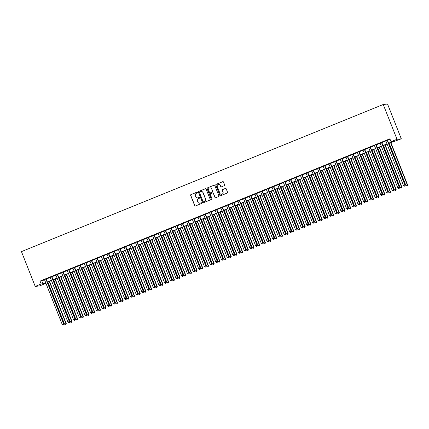 <?xml version="1.0" encoding="UTF-8"?>
<svg xmlns="http://www.w3.org/2000/svg" width="429" height="429" viewBox="0 0 429 429"><rect width="100%" height="100%" fill="white"/><g stroke="black" fill="none" stroke-linecap="round" stroke-linejoin="round"><path stroke-width="0.64" d="M197.453 192.406A0.429 0.424 -96.3 0 0 196.906 192.171L190.975 194.578A0.611 0.601 -96.3 0 0 190.642 195.377L194.696 205.62A0.611 0.601 -96.3 0 0 195.479 205.963L201.41 203.55A0.429 0.424 -96.3 0 0 201.206 202.724A0.429 0.424 -96.3 0 0 201.099 202.751L200.327 203.067A1.963 1.925 -96.3 0 1 197.823 201.968L197.485 201.115A1.963 1.925 -96.3 0 1 198.547 198.568L199.319 198.257A0.429 0.424 -96.3 0 0 199.115 197.431A0.429 0.424 -96.3 0 0 199.002 197.458L198.236 197.774A1.963 1.925 -96.3 0 1 195.726 196.68L195.388 195.822A1.963 1.925 -96.3 0 1 196.455 193.275L197.222 192.964A0.429 0.424 -96.3 0 0 197.453 192.406M197.077 192.138A0.429 0.424 -96.3 0 0 197.024 192.154L191.087 194.568A0.611 0.601 -96.3 0 0 190.755 195.361L194.814 205.609A0.611 0.601 -96.3 0 0 195.377 205.995M201.265 202.724A0.429 0.424 -96.3 0 0 201.212 202.74L200.327 203.067M199.169 197.431A0.429 0.424 -96.3 0 0 199.12 197.447L198.236 197.774M224.303 185.682A0.611 0.601 -96.3 0 0 224.635 184.888L223.498 182.014A0.611 0.601 -96.3 0 0 222.715 181.671L216.125 184.352A0.611 0.601 -96.3 0 0 215.792 185.146L219.852 195.388A0.611 0.601 -96.3 0 0 220.635 195.731L227.22 193.055A0.611 0.601 -96.3 0 0 227.552 192.256L226.18 188.787A0.611 0.601 -96.3 0 0 225.397 188.444L222.576 189.591A0.611 0.601 -96.3 0 0 222.243 190.385L222.924 192.106A1.641 1.609 -96.3 0 1 221.611 194.342A1.641 1.609 -96.3 0 1 219.938 193.323L217.267 186.577A1.641 1.609 -96.3 0 1 218.581 184.341A1.641 1.609 -96.3 0 1 220.254 185.366L220.699 186.486A0.611 0.601 -96.3 0 0 221.482 186.829L224.303 185.682M41.195 283.977L40.047 281.075L389.881 138.808L391.028 141.704L397.002 139.275L383.226 104.494L21.45 251.619L35.221 286.406L41.195 283.977L42.938 283.784L45.683 282.668M206.135 189.076A0.611 0.601 -96.3 0 0 205.352 188.733L198.761 191.414A0.611 0.601 -96.3 0 0 198.429 192.208L202.483 202.45A0.611 0.601 -96.3 0 0 203.271 202.794L209.856 200.112A0.611 0.601 -96.3 0 0 210.189 199.319L206.135 189.076M207.443 187.881L214.033 185.205A0.611 0.601 -96.3 0 1 214.816 185.542L218.87 195.79A0.611 0.601 -96.3 0 1 218.538 196.584L215.717 197.731A0.611 0.601 -96.3 0 1 214.934 197.388L213.293 193.232A0.611 0.601 -96.3 0 0 212.511 192.894L210.639 193.651A0.611 0.601 -96.3 0 0 210.307 194.45L212.017 198.772A0.429 0.424 -96.3 0 1 211.674 199.362A0.429 0.424 -96.3 0 1 211.234 199.094L207.11 188.68A0.611 0.601 -96.3 0 1 207.443 187.881L214.033 185.205M46.16 278.925L44.477 279.611M51.845 276.614L50.161 277.3M57.534 274.303L55.85 274.984M63.224 271.986L61.54 272.672M68.913 269.675L67.23 270.356M74.598 267.358L72.919 268.045M80.287 265.047L78.604 265.733M85.977 262.736L84.293 263.417M91.667 260.419L89.983 261.105M97.351 258.108L95.672 258.794M103.04 255.797L101.357 256.478M108.73 253.48L107.046 254.166M114.42 251.169L112.736 251.85M120.109 248.852L118.425 249.539M125.794 246.541L124.11 247.227M131.483 244.23L129.799 244.911M137.173 241.913L135.489 242.599M142.862 239.602L141.179 240.283M148.547 237.285L146.863 237.972M154.236 234.974L152.552 235.66M159.926 232.663L158.242 233.344M165.615 230.346L163.932 231.033M171.3 228.035L169.616 228.721M176.989 225.718L175.305 226.405M182.679 223.407L180.995 224.094M188.369 221.096L186.685 221.777M194.053 218.779L192.369 219.466M199.742 216.468L198.059 217.154M205.432 214.157L203.748 214.838M211.122 211.84L209.438 212.527M216.806 209.529L215.127 210.21M222.495 207.212L220.812 207.899M228.185 204.901L226.501 205.588M233.875 202.59L232.191 203.271M239.559 200.273L237.881 200.96M245.249 197.962L243.565 198.643M250.938 195.645L249.254 196.332M256.628 193.334L254.944 194.021M262.317 191.023L260.634 191.704M268.002 188.706L266.318 189.393M273.691 186.395L272.007 187.082M279.381 184.084L277.697 184.765M285.071 181.767L283.387 182.454M290.755 179.456L289.071 180.137M296.444 177.139L294.761 177.826M302.134 174.828L300.45 175.515M307.824 172.517L306.14 173.198M313.508 170.2L311.824 170.887M319.197 167.889L317.514 168.57M324.887 165.573L323.203 166.259M330.577 163.261L328.893 163.948M336.261 160.95L334.577 161.631M341.951 158.633L340.267 159.32M347.64 156.322L345.956 157.009M353.33 154.006L351.646 154.692M359.014 151.694L357.336 152.381M364.704 149.383L363.02 150.064M370.393 147.067L368.709 147.753M376.083 144.755L374.399 145.442M381.767 142.444L380.089 143.125M40.047 281.075L41.79 280.882L44.536 279.767M46.219 279.081L50.225 277.456M51.909 276.769L55.915 275.139M57.599 274.458L61.604 272.828M63.283 272.142L67.289 270.517M68.972 269.83L72.978 268.2M74.662 267.519L78.668 265.889M80.352 265.202L84.357 263.572M86.036 262.891L90.042 261.261M91.726 260.575L95.731 258.95M97.415 258.263L101.421 256.633M103.105 255.952L107.111 254.322M108.794 253.636L112.795 252.011M114.479 251.324L118.484 249.694M120.168 249.008L124.174 247.383M125.858 246.696L129.864 245.066M131.547 244.385L135.548 242.755M137.232 242.069L141.238 240.444M142.921 239.757L146.927 238.127M148.611 237.446L152.617 235.816M154.301 235.13L158.301 233.499M159.985 232.818L163.991 231.188M165.674 230.502L169.68 228.877M171.364 228.19L175.37 226.56M177.054 225.879L181.054 224.249M182.738 223.563L186.744 221.932M188.428 221.251L192.433 219.621M194.117 218.935L198.123 217.31M199.807 216.624L203.813 214.993M205.491 214.312L209.497 212.682M211.181 211.996L215.186 210.371M216.87 209.684L220.876 208.054M222.56 207.373L226.566 205.743M228.244 205.057L232.25 203.426M233.934 202.745L237.939 201.115M239.623 200.429L243.629 198.804M245.313 198.118L249.319 196.487M251.003 195.806L255.003 194.176M256.687 193.49L260.693 191.86M262.376 191.178L266.382 189.548M268.066 188.862L272.072 187.237M273.756 186.551L277.756 184.92M279.44 184.239L283.446 182.609M285.129 181.923L289.135 180.298M290.819 179.612L294.825 177.981M296.509 177.295L300.509 175.67M302.193 174.984L306.199 173.354M307.883 172.673L311.888 171.042M313.572 170.356L317.578 168.731M319.262 168.045L323.262 166.414M324.946 165.733L328.952 164.103M330.636 163.417L334.641 161.787M336.325 161.106L340.331 159.475M342.015 158.789L346.021 157.164M347.699 156.478L351.705 154.848M353.389 154.167L357.395 152.536M359.078 151.85L363.084 150.22M364.768 149.539L368.774 147.908M370.452 147.222L374.458 145.597M376.142 144.911L380.148 143.281M381.831 142.6L385.837 140.969M387.521 140.283L390.058 139.253M387.457 140.127L385.773 140.814M388.749 143.393L401.303 138.803L387.532 104.022L383.226 104.494M45.318 283.054L45.495 283.505L39.527 285.934L35.221 286.406M401.303 138.803L397.002 139.275M388.669 143.184L392.771 141.516L391.028 141.704M47.367 281.982L51.373 280.351M53.057 279.67L57.062 278.04M58.746 277.354L62.752 275.729M64.43 275.043L68.436 273.412M70.12 272.731L74.126 271.101M75.81 270.415L79.815 268.785M81.499 268.104L85.505 266.473M87.184 265.787L91.189 264.162M92.873 263.476L96.879 261.846M98.563 261.164L102.569 259.534M104.252 258.848L108.258 257.218M109.942 256.537L113.942 254.906M115.626 254.22L119.632 252.595M121.316 251.909L125.322 250.279M127.005 249.598L131.011 247.967M132.695 247.281L136.695 245.656M138.379 244.97L142.385 243.34M144.069 242.653L148.075 241.028M149.759 240.342L153.764 238.712M155.448 238.031L159.449 236.4M161.132 235.714L165.138 234.089M166.822 233.403L170.828 231.773M172.512 231.092L176.517 229.461M178.201 228.775L182.207 227.145M183.885 226.464L187.891 224.834M189.575 224.147L193.581 222.522M195.265 221.836L199.271 220.206M200.954 219.525L204.96 217.894M206.639 217.208L210.644 215.578M212.328 214.897L216.334 213.267M218.018 212.58L222.024 210.955M223.707 210.269L227.713 208.639M229.397 207.958L233.397 206.328M235.081 205.641L239.087 204.016M240.771 203.33L244.777 201.7M246.461 201.019L250.466 199.388M252.15 198.702L256.151 197.072M257.834 196.391L261.84 194.761M263.524 194.074L267.53 192.449M269.214 191.763L273.219 190.133M274.903 189.452L278.904 187.822M280.587 187.135L284.593 185.505M286.277 184.824L290.283 183.194M291.967 182.507L295.972 180.882M297.656 180.196L301.657 178.566M303.341 177.885L307.346 176.255M309.03 175.568L313.036 173.943M314.72 173.257L318.726 171.627M320.409 170.94L324.415 169.316M326.094 168.629L330.099 166.999M331.783 166.318L335.789 164.688M337.473 164.001L341.479 162.377M343.162 161.69L347.168 160.06M348.847 159.379L352.853 157.749M354.536 157.062L358.542 155.432M360.226 154.751L364.232 153.121M365.916 152.434L369.921 150.81M371.605 150.123L375.606 148.493M377.289 147.812L381.295 146.182M382.979 145.495L386.985 143.865M45.769 282.877L43.753 283.692L45.495 283.505M387.065 144.074L383.059 145.704M381.376 146.391L377.375 148.016M375.691 148.702L371.686 150.332M370.002 151.013L365.996 152.644M364.312 153.33L360.306 154.96M358.623 155.641L354.622 157.271M352.938 157.958L348.933 159.583M347.249 160.269L343.243 161.899M341.559 162.58L337.553 164.21M335.869 164.897L331.869 166.527M330.185 167.208L326.179 168.838M324.496 169.525L320.49 171.15M318.806 171.836L314.8 173.466M313.116 174.147L309.116 175.777M307.432 176.464L303.426 178.089M301.743 178.775L297.737 180.405M296.053 181.092L292.047 182.716M290.363 183.403L286.358 185.033M284.679 185.714L280.673 187.344M278.989 188.031L274.984 189.656M273.3 190.342L269.294 191.972M267.61 192.653L263.604 194.283M261.926 194.97L257.92 196.6M256.236 197.281L252.231 198.911M250.547 199.598L246.541 201.222M244.857 201.909L240.851 203.539M239.167 204.22L235.167 205.85M233.483 206.537L229.477 208.162M227.794 208.848L223.788 210.478M222.104 211.165L218.098 212.789M216.414 213.476L212.414 215.106M210.73 215.787L206.724 217.417M205.041 218.104L201.035 219.728M199.351 220.415L195.345 222.045M193.661 222.726L189.661 224.356M187.977 225.043L183.971 226.673M182.287 227.354L178.282 228.984M176.598 229.671L172.592 231.295M170.908 231.982L166.908 233.612M165.224 234.293L161.218 235.923M159.534 236.61L155.529 238.24M153.845 238.921L149.839 240.551M148.155 241.237L144.149 242.862M142.471 243.549L138.465 245.179M136.781 245.86L132.775 247.49M131.092 248.177L127.086 249.801M125.402 250.488L121.396 252.118M119.718 252.804L115.712 254.429M114.028 255.116L110.022 256.746M108.339 257.427L104.333 259.057M102.649 259.743L98.643 261.368M96.959 262.055L92.959 263.685M91.275 264.366L87.269 265.996M85.585 266.682L81.58 268.313M79.896 268.994L75.89 270.624M74.206 271.31L70.206 272.935M68.522 273.622L64.516 275.252M62.832 275.933L58.827 277.563M57.143 278.249L53.137 279.874M51.453 280.561L47.453 282.191M41.79 280.882L42.938 283.784M197.785 197.892A1.963 1.925 -96.3 0 0 198.348 197.758M199.882 203.185A1.963 1.925 -96.3 0 0 200.445 203.051M205.566 188.69A0.611 0.601 -96.3 0 0 205.47 188.722L198.879 191.398A0.611 0.601 -96.3 0 0 198.547 192.197L202.601 202.44A0.611 0.601 -96.3 0 0 203.169 202.826M199.694 191.961A0.429 0.424 -96.3 0 0 199.458 192.519L203.019 201.507A0.429 0.424 -96.3 0 0 203.566 201.748L204.376 201.421A1.963 1.925 -96.3 0 0 205.443 198.868L203.008 192.723A1.963 1.925 -96.3 0 0 200.504 191.629L199.694 191.961M201.067 191.495A1.963 1.925 -96.3 0 1 203.126 192.712L205.561 198.858A1.963 1.925 -96.3 0 1 204.494 201.405L203.684 201.737M212.725 192.846A0.611 0.601 -96.3 0 1 213.406 193.222L215.052 197.378A0.611 0.601 -96.3 0 0 215.621 197.764M207.561 187.87A0.611 0.601 -96.3 0 0 207.228 188.663L211.352 199.077A0.429 0.424 -96.3 0 0 211.733 199.351M211.583 188.926A1.641 1.609 -96.3 0 0 209.915 187.902A1.641 1.609 -96.3 0 0 208.596 190.138L209.54 192.514A0.611 0.601 -96.3 0 0 210.323 192.857L212.194 192.095A0.611 0.601 -96.3 0 0 212.527 191.302L211.701 188.91A1.641 1.609 -96.3 0 0 209.969 187.897M211.701 188.91L212.639 191.286A0.611 0.601 -96.3 0 1 212.307 192.085L210.441 192.846M218.64 184.336A1.641 1.609 -96.3 0 1 220.372 185.349L220.817 186.476A0.611 0.601 -96.3 0 0 221.385 186.862M221.67 194.337A1.641 1.609 -96.3 0 0 223.042 192.095L222.924 192.106M225.616 188.401A0.611 0.601 -96.3 0 0 225.515 188.433L222.694 189.575A0.611 0.601 -96.3 0 0 222.361 190.374L223.042 192.095M222.935 181.628A0.611 0.601 -96.3 0 0 222.833 181.66L216.243 184.336A0.611 0.601 -96.3 0 0 215.91 185.135L219.964 195.377A0.611 0.601 -96.3 0 0 220.533 195.763M47.855 282.025L64.538 324.152L66.248 323.546L49.539 281.338M65.921 324.496L65.347 324.726L66.034 324.48L65.959 323.579L49.281 281.445M65.347 324.726L64.538 324.152M66.248 323.546L66.034 324.48M45.865 278.957L63.631 323.831L62.21 324.41L44.444 279.536M46.128 278.855L63.926 323.798L63.594 324.748L63.025 324.978L63.594 324.748M63.706 324.737L63.926 323.798M62.21 324.41L63.025 324.978M53.545 279.713L70.227 321.841L71.938 321.23L55.228 279.027M71.605 322.179L71.037 322.41L71.723 322.168L71.648 321.262L54.966 279.134M71.037 322.41L70.227 321.841M71.938 321.23L71.723 322.168M59.234 277.397L75.912 319.53L77.628 318.919L60.918 276.716M77.295 319.868L76.727 320.098L77.413 319.852L77.338 318.951L60.655 276.818M76.727 320.098L75.912 319.53M77.628 318.919L77.413 319.852M64.924 275.086L81.601 317.213L83.317 316.602L66.608 274.399M82.985 317.551L82.416 317.787L83.097 317.54L83.022 316.634L66.345 274.506M82.416 317.787L81.601 317.213M83.317 316.602L83.097 317.54M70.608 272.769L87.291 314.902L89.001 314.291L72.292 272.088M88.674 315.24L88.101 315.471L88.787 315.229L88.712 314.323L72.034 272.195M88.101 315.471L87.291 314.902M89.001 314.291L88.787 315.229M51.555 276.646L69.321 321.519L67.9 322.099L50.134 277.225M51.818 276.539L69.611 321.487L69.283 322.436L68.71 322.667L69.283 322.436M69.396 322.42L69.611 321.487M67.9 322.099L68.71 322.667M57.245 274.335L75.011 319.203L73.59 319.782L55.824 274.909M57.507 274.228L75.3 319.171L74.968 320.12L74.399 320.356L74.968 320.12M75.086 320.109L75.3 319.171M73.59 319.782L74.399 320.356M62.934 272.018L80.7 316.892L79.279 317.471L61.513 272.597M63.192 271.911L80.99 316.859L80.657 317.809L80.089 318.039L80.657 317.809M80.775 317.798L80.99 316.859M79.279 317.471L80.089 318.039M68.619 269.707L86.385 314.58L84.963 315.154L67.197 270.286M68.881 269.6L86.679 314.548L86.347 315.497L85.779 315.728L86.347 315.497M86.465 315.481L86.679 314.548M84.963 315.154L85.779 315.728M76.298 270.458L92.98 312.585L94.691 311.98L77.981 269.771M94.359 312.929L93.79 313.159L94.477 312.913L94.401 312.012L77.719 269.879M93.79 313.159L92.98 312.585M94.691 311.98L94.477 312.913M74.308 267.39L92.074 312.264L90.653 312.843L72.887 267.969M74.571 267.288L92.364 312.232L92.037 313.181L91.468 313.411L92.037 313.181M92.149 313.17L92.364 312.232M90.653 312.843L91.468 313.411M81.987 268.146L98.67 310.274L100.381 309.663L83.671 267.46M100.048 310.612L99.48 310.843L100.166 310.601L100.091 309.695L83.408 267.567M99.48 310.843L98.67 310.274M100.381 309.663L100.166 310.601M79.998 265.079L97.764 309.952L96.343 310.532L78.577 265.658M80.261 264.972L98.053 309.92L97.721 310.869L97.152 311.1L97.721 310.869M97.839 310.859L98.053 309.92M96.343 310.532L97.152 311.1M87.677 265.83L104.354 307.963L106.07 307.352L89.361 265.149M105.738 308.301L105.169 308.531L105.856 308.29L105.775 307.384L89.098 265.251M105.169 308.531L104.354 307.963M106.07 307.352L105.856 308.29M85.687 262.768L103.453 307.636L102.032 308.215L84.266 263.342M85.945 262.661L103.743 307.604L103.41 308.558L102.842 308.789L103.41 308.558M103.528 308.542L103.743 307.604M102.032 308.215L102.842 308.789M93.366 263.519L110.044 305.646L111.755 305.035L95.045 262.832M111.427 305.99L110.859 306.22L111.54 305.974L111.465 305.067L94.788 262.939M110.859 306.22L110.044 305.646M111.755 305.035L111.54 305.974M91.372 260.451L109.143 305.325L107.717 305.904L89.951 261.03M91.634 260.344L109.433 305.292L109.1 306.242L108.532 306.472L109.1 306.242M109.218 306.231L109.433 305.292M107.717 305.904L108.532 306.472M99.051 261.207L115.733 303.335L117.444 302.724L100.735 260.521M117.112 303.673L116.543 303.904L117.23 303.662L117.155 302.756L100.472 260.628M116.543 303.904L115.733 303.335M117.444 302.724L117.23 303.662M97.061 258.14L114.827 303.013L113.406 303.587L95.64 258.719M97.324 258.033L115.122 302.981L114.79 303.93L114.221 304.161L114.79 303.93M114.902 303.914L115.122 302.981M113.406 303.587L114.221 304.161M104.74 258.891L121.423 301.019L123.134 300.413L106.424 258.204M122.801 301.362L122.233 301.592L122.919 301.346L122.844 300.445L106.161 258.312M122.233 301.592L121.423 301.019M123.134 300.413L122.919 301.346M102.751 255.823L120.517 300.697L119.096 301.276L101.33 256.403M103.014 255.722L120.806 300.665L120.474 301.614L119.906 301.844L120.474 301.614M120.592 301.603L120.806 300.665M119.096 301.276L119.906 301.844M110.43 256.58L127.107 298.707L128.823 298.096L112.114 255.893M128.491 299.045L127.922 299.281L128.609 299.034L128.534 298.128L111.851 256M127.922 299.281L127.107 298.707M128.823 298.096L128.609 299.034M108.44 253.512L126.206 298.386L124.785 298.965L107.019 254.091M108.698 253.405L126.496 298.353L126.164 299.303L125.595 299.533L126.164 299.303M126.282 299.292L126.496 298.353M124.785 298.965L125.595 299.533M116.12 254.263L132.797 296.396L134.513 295.785L117.798 253.582M134.18 296.734L133.612 296.965L134.293 296.723L134.218 295.817L117.541 253.689M133.612 296.965L132.797 296.396M134.513 295.785L134.293 296.723M114.13 251.201L131.896 296.069L130.47 296.648L112.704 251.78M114.387 251.094L132.186 296.042L131.853 296.991L131.285 297.222L131.853 296.991M131.971 296.975L132.186 296.042M130.47 296.648L131.285 297.222M119.814 248.884L137.58 293.758L136.159 294.337L118.393 249.463M120.077 248.777L137.875 293.726L137.543 294.675L136.974 294.905L137.543 294.675M137.655 294.664L137.875 293.726M136.159 294.337L136.974 294.905M125.504 246.573L143.27 291.447L141.849 292.026L124.083 247.152M125.767 246.466L143.559 291.414L143.227 292.364L142.659 292.594L143.227 292.364M143.345 292.347L143.559 291.414M141.849 292.026L142.659 292.594M121.804 251.952L138.487 294.079L140.197 293.474L123.488 251.265M139.865 294.423L139.296 294.653L139.983 294.407L139.908 293.5L123.225 251.373M139.296 294.653L138.487 294.079M140.197 293.474L139.983 294.407M127.493 249.64L144.176 291.768L145.887 291.157L129.177 248.954M145.554 292.106L144.986 292.337L145.672 292.095L145.597 291.189L128.915 249.061M144.986 292.337L144.176 291.768M145.887 291.157L145.672 292.095M133.183 247.324L149.86 289.457L151.576 288.846L134.867 246.643M151.244 289.795L150.676 290.025L151.362 289.779L151.287 288.878L134.604 246.745M150.676 290.025L149.86 289.457M151.576 288.846L151.362 289.779M131.194 244.262L148.96 289.13L147.538 289.709L129.773 244.836M131.456 244.155L149.249 289.098L148.917 290.047L148.348 290.283L148.917 290.047M149.035 290.036L149.249 289.098M147.538 289.709L148.348 290.283M138.873 245.013L155.55 287.14L157.266 286.529L140.556 244.326M156.934 287.478L156.365 287.714L157.046 287.468L156.971 286.561L140.294 244.433M156.365 287.714L155.55 287.14M157.266 286.529L157.046 287.468M136.883 241.945L154.649 286.819L153.223 287.398L135.457 242.524M137.141 241.838L154.939 286.786L154.606 287.736L154.038 287.966L154.606 287.736M154.724 287.725L154.939 286.786M153.223 287.398L154.038 287.966M144.557 242.696L161.24 284.829L162.95 284.218L146.241 242.015M162.618 285.167L162.049 285.398L162.736 285.156L162.661 284.25L145.983 242.122M162.049 285.398L161.24 284.829M162.95 284.218L162.736 285.156M142.567 239.634L160.333 284.507L158.912 285.081L141.146 240.213M142.83 239.527L160.628 284.475L160.296 285.424L159.727 285.655L160.296 285.424M160.408 285.408L160.628 284.475M158.912 285.081L159.727 285.655M150.247 240.385L166.929 282.513L168.64 281.907L151.93 239.698M168.307 282.856L167.739 283.086L168.425 282.84L168.35 281.939L151.668 239.806M167.739 283.086L166.929 282.513M168.64 281.907L168.425 282.84M148.257 237.317L166.023 282.191L164.602 282.77L146.836 237.897M148.52 237.216L166.313 282.159L165.98 283.108L165.412 283.338L165.98 283.108M166.098 283.097L166.313 282.159M164.602 282.77L165.412 283.338M155.936 238.074L172.614 280.201L174.33 279.59L157.62 237.387M173.997 280.539L173.429 280.77L174.115 280.528L174.04 279.622L157.357 237.494M173.429 280.77L172.614 280.201M174.33 279.59L174.115 280.528M153.947 235.006L171.713 279.88L170.292 280.459L152.526 235.585M154.209 234.899L172.002 279.847L171.67 280.797L171.101 281.027L171.67 280.797M171.788 280.781L172.002 279.847M170.292 280.459L171.101 281.027M161.626 235.757L178.303 277.89L180.019 277.279L163.31 235.076M179.687 278.228L179.118 278.459L179.799 278.217L179.724 277.311L163.047 235.178M179.118 278.459L178.303 277.89M180.019 277.279L179.799 278.217M159.636 232.695L177.402 277.563L175.976 278.142L158.21 233.269M159.894 232.588L177.692 277.531L177.359 278.48L176.791 278.716L177.359 278.48M177.477 278.469L177.692 277.531M175.976 278.142L176.791 278.716M167.31 233.446L183.993 275.574L185.703 274.962L168.994 232.759M185.371 275.917L184.802 276.147L185.489 275.901L185.414 274.994L168.736 232.867M184.802 276.147L183.993 275.574M185.703 274.962L185.489 275.901M165.321 230.378L183.086 275.252L181.665 275.831L163.899 230.958M165.583 230.271L183.381 275.22L183.049 276.169L182.481 276.399L183.049 276.169M183.162 276.158L183.381 275.22M181.665 275.831L182.481 276.399M173 231.134L189.682 273.262L191.393 272.651L174.683 230.448M191.061 273.6L190.492 273.831L191.178 273.589L191.103 272.683L174.421 230.555M190.492 273.831L189.682 273.262M191.393 272.651L191.178 273.589M171.01 228.067L188.776 272.941L187.355 273.514L169.589 228.646M171.273 227.96L189.066 272.908L188.739 273.858L188.165 274.088L188.739 273.858M188.851 273.841L189.066 272.908M187.355 273.514L188.165 274.088M178.689 228.818L195.367 270.946L197.083 270.34L180.373 228.131M196.75 271.289L196.182 271.519L196.868 271.273L196.793 270.372L180.11 228.239M196.182 271.519L195.367 270.946M197.083 270.34L196.868 271.273M184.379 226.507L201.056 268.634L202.772 268.023L186.063 225.82M202.44 268.972L201.871 269.203L202.552 268.962L202.477 268.055L185.8 225.927M201.871 269.203L201.056 268.634M202.772 268.023L202.552 268.962M190.063 224.19L206.746 266.323L208.456 265.712L191.747 223.509M208.129 266.661L207.556 266.892L208.242 266.65L208.167 265.744L191.49 223.611M207.556 266.892L206.746 266.323M208.456 265.712L208.242 266.65M176.7 225.751L194.466 270.624L193.045 271.203L175.279 226.33M176.963 225.649L194.755 270.592L194.423 271.541L193.854 271.772L194.423 271.541M194.541 271.53L194.755 270.592M193.045 271.203L193.854 271.772M182.389 223.439L200.155 268.313L198.734 268.892L180.963 224.018M182.647 223.332L200.445 268.281L200.112 269.23L199.544 269.46L200.112 269.23M200.23 269.219L200.445 268.281M198.734 268.892L199.544 269.46M188.074 221.128L205.84 265.996L204.418 266.575L186.653 221.707M188.336 221.021L206.135 265.964L205.802 266.918L205.234 267.149L205.802 266.918M205.915 266.902L206.135 265.964M204.418 266.575L205.234 267.149M195.753 221.879L212.435 264.007L214.146 263.401L197.437 221.192M213.814 264.35L213.245 264.58L213.932 264.334L213.857 263.427L197.174 221.3M213.245 264.58L212.435 264.007M214.146 263.401L213.932 264.334M193.763 218.811L211.529 263.685L210.108 264.264L192.342 219.391M194.026 218.704L211.819 263.653L211.492 264.602L210.918 264.832L211.492 264.602M211.604 264.591L211.819 263.653M210.108 264.264L210.918 264.832M201.442 219.568L218.125 261.695L219.836 261.084L203.126 218.881M219.503 262.033L218.935 262.264L219.621 262.022L219.546 261.116L202.863 218.988M218.935 262.264L218.125 261.695M219.836 261.084L219.621 262.022M199.453 216.5L217.219 261.374L215.798 261.953L198.032 217.079M199.716 216.393L217.508 261.341L217.176 262.291L216.607 262.521L217.176 262.291M217.294 262.275L217.508 261.341M215.798 261.953L216.607 262.521M207.132 217.251L223.809 259.384L225.525 258.773L208.816 216.57M225.193 259.722L224.624 259.953L225.305 259.706L225.23 258.805L208.553 216.672M224.624 259.953L223.809 259.384M225.525 258.773L225.305 259.706M205.142 214.184L222.908 259.057L221.487 259.636L203.721 214.763M205.4 214.082L223.198 259.025L222.866 259.974L222.297 260.21L222.866 259.974M222.983 259.963L223.198 259.025M221.487 259.636L222.297 260.21M212.816 214.94L229.499 257.068L231.21 256.456L214.5 214.253M230.882 257.405L230.309 257.641L230.995 257.395L230.92 256.488L214.243 214.361M230.309 257.641L229.499 257.068M231.21 256.456L230.995 257.395M210.827 211.872L228.598 256.746L227.172 257.325L209.406 212.452M211.089 211.765L228.888 256.714L228.555 257.663L227.987 257.893L228.555 257.663M228.673 257.652L228.888 256.714M227.172 257.325L227.987 257.893M218.506 212.623L235.189 254.756L236.899 254.145L220.19 211.942M236.567 255.094L235.998 255.325L236.685 255.083L236.61 254.177L219.927 212.049M235.998 255.325L235.189 254.756M236.899 254.145L236.685 255.083M224.195 210.312L240.878 252.44L242.589 251.834L225.879 209.625M242.256 252.783L241.688 253.013L242.374 252.767L242.299 251.866L225.616 209.733M241.688 253.013L240.878 252.44M242.589 251.834L242.374 252.767M229.885 208.001L246.562 250.128L248.278 249.517L231.569 207.314M247.946 250.466L247.377 250.697L248.064 250.456L247.983 249.549L231.306 207.422M247.377 250.697L246.562 250.128M248.278 249.517L248.064 250.456M216.516 209.561L234.282 254.435L232.861 255.008L215.095 210.14M216.779 209.454L234.572 254.402L234.245 255.352L233.676 255.582L234.245 255.352M234.357 255.335L234.572 254.402M232.861 255.008L233.676 255.582M222.206 207.245L239.972 252.118L238.551 252.697L220.785 207.824M222.469 207.143L240.261 252.086L239.929 253.035L239.361 253.266L239.929 253.035M240.047 253.024L240.261 252.086M238.551 252.697L239.361 253.266M227.896 204.933L245.661 249.807L244.24 250.386L226.474 205.512M228.153 204.826L245.951 249.775L245.619 250.724L245.05 250.954L245.619 250.724M245.737 250.708L245.951 249.775M244.24 250.386L245.05 250.954M235.575 205.684L252.252 247.817L253.963 247.206L237.253 205.003M253.636 248.155L253.067 248.386L253.748 248.139L253.673 247.238L236.996 205.105M253.067 248.386L252.252 247.817M253.963 247.206L253.748 248.139M233.585 202.622L251.351 247.49L249.925 248.069L232.159 203.196M233.843 202.515L251.641 247.458L251.308 248.407L250.74 248.643L251.308 248.407M251.426 248.396L251.641 247.458M249.925 248.069L250.74 248.643M241.259 203.373L257.942 245.501L259.652 244.889L242.943 202.686M259.32 245.838L258.751 246.074L259.438 245.828L259.363 244.921L242.68 202.794M258.751 246.074L257.942 245.501M259.652 244.889L259.438 245.828M239.269 200.305L257.035 245.179L255.614 245.758L237.848 200.885M239.532 200.198L257.33 245.147L256.998 246.096L256.429 246.326L256.998 246.096M257.11 246.085L257.33 245.147M255.614 245.758L256.429 246.326M246.948 201.056L263.631 243.189L265.342 242.578L248.632 200.375M265.009 243.527L264.441 243.758L265.127 243.516L265.052 242.61L248.37 200.482M264.441 243.758L263.631 243.189M265.342 242.578L265.127 243.516M244.959 197.994L262.725 242.868L261.304 243.441L243.538 198.573M245.222 197.887L263.015 242.835L262.682 243.785L262.114 244.015L262.682 243.785M262.8 243.769L263.015 242.835M261.304 243.441L262.114 244.015M252.638 198.745L269.315 240.873L271.031 240.267L254.322 198.059M270.699 241.216L270.131 241.447L270.817 241.2L270.742 240.299L254.059 198.166M270.131 241.447L269.315 240.873M271.031 240.267L270.817 241.2M250.649 195.678L268.415 240.551L266.994 241.13L249.228 196.257M250.911 195.576L268.704 240.519L268.372 241.468L267.803 241.699L268.372 241.468M268.49 241.457L268.704 240.519M266.994 241.13L267.803 241.699M258.328 196.434L275.005 238.562L276.721 237.95L260.006 195.747M276.389 238.899L275.82 239.13L276.501 238.889L276.426 237.982L259.749 195.855M275.82 239.13L275.005 238.562M276.721 237.95L276.501 238.889M256.338 193.366L274.104 238.24L272.678 238.819L254.912 193.946M256.596 193.259L274.394 238.208L274.061 239.157L273.493 239.387L274.061 239.157M274.179 239.146L274.394 238.208M272.678 238.819L273.493 239.387M264.012 194.117L280.695 236.25L282.405 235.639L265.696 193.436M282.073 236.588L281.504 236.819L282.191 236.577L282.116 235.671L265.438 193.538M281.504 236.819L280.695 236.25M282.405 235.639L282.191 236.577M262.022 191.055L279.788 235.923L278.367 236.502L260.601 191.629M262.285 190.948L280.083 235.891L279.751 236.846L279.182 237.076L279.751 236.846M279.864 236.829L280.083 235.891M278.367 236.502L279.182 237.076M269.702 191.806L286.384 233.934L288.095 233.322L271.385 191.119M287.762 234.277L287.194 234.507L287.88 234.261L287.805 233.355L271.123 191.227M287.194 234.507L286.384 233.934M288.095 233.322L287.88 234.261M267.712 188.739L285.478 233.612L284.057 234.191L266.291 189.318M267.975 188.631L285.768 233.58L285.435 234.529L284.867 234.76L285.435 234.529M285.553 234.518L285.768 233.58M284.057 234.191L284.867 234.76M275.391 189.495L292.069 231.622L293.785 231.011L277.075 188.808M293.452 231.96L292.884 232.191L293.57 231.95L293.495 231.043L276.812 188.916M292.884 232.191L292.069 231.622M293.785 231.011L293.57 231.95M273.402 186.427L291.168 231.301L289.747 231.874L271.981 187.006M273.664 186.32L291.457 231.269L291.125 232.218L290.556 232.448L291.125 232.218M291.243 232.202L291.457 231.269M289.747 231.874L290.556 232.448M281.081 187.178L297.758 229.306L299.474 228.7L282.765 186.492M299.142 229.649L298.573 229.88L299.254 229.633L299.179 228.732L282.502 186.599M298.573 229.88L297.758 229.306M299.474 228.7L299.254 229.633M279.091 184.111L296.857 228.984L295.431 229.563L277.665 184.69M279.349 184.009L297.147 228.952L296.814 229.901L296.246 230.137L296.814 229.901M296.932 229.89L297.147 228.952M295.431 229.563L296.246 230.137M286.765 184.867L303.448 226.995L305.158 226.383L288.449 184.18M304.826 227.332L304.258 227.568L304.944 227.322L304.869 226.415L288.191 184.288M304.258 227.568L303.448 226.995M305.158 226.383L304.944 227.322M284.776 181.799L302.542 226.673L301.12 227.252L283.354 182.379M285.038 181.692L302.836 226.641L302.504 227.59L301.936 227.82L302.504 227.59M302.617 227.579L302.836 226.641M301.12 227.252L301.936 227.82M292.455 182.55L309.137 224.683L310.848 224.072L294.138 181.869M310.516 225.021L309.947 225.252L310.634 225.011L310.558 224.104L293.876 181.976M309.947 225.252L309.137 224.683M310.848 224.072L310.634 225.011M290.465 179.488L308.231 224.356L306.81 224.935L289.044 180.067M290.728 179.381L308.521 224.329L308.194 225.279L307.62 225.509L308.194 225.279M308.306 225.263L308.521 224.329M306.81 224.935L307.62 225.509M298.144 180.239L314.822 222.367L316.538 221.761L299.828 179.553M316.205 222.71L315.637 222.941L316.323 222.694L316.248 221.788L299.565 179.66M315.637 222.941L314.822 222.367M316.538 221.761L316.323 222.694M296.155 177.172L313.921 222.045L312.5 222.624L294.734 177.751M296.418 177.064L314.21 222.013L313.878 222.962L313.309 223.193L313.878 222.962M313.996 222.951L314.21 222.013M312.5 222.624L313.309 223.193M303.834 177.928L320.511 220.056L322.227 219.444L305.518 177.241M321.895 220.393L321.326 220.624L322.007 220.383L321.932 219.476L305.255 177.349M321.326 220.624L320.511 220.056M322.227 219.444L322.007 220.383M301.844 174.86L319.61 219.734L318.184 220.313L300.418 175.44M302.102 174.753L319.9 219.702L319.567 220.651L318.999 220.881L319.567 220.651M319.685 220.635L319.9 219.702M318.184 220.313L318.999 220.881M309.518 175.611L326.201 217.744L327.912 217.133L311.202 174.93M327.579 218.082L327.011 218.313L327.697 218.066L327.622 217.165L310.945 175.032M327.011 218.313L326.201 217.744M327.912 217.133L327.697 218.066M307.529 172.549L325.295 217.417L323.874 217.996L306.108 173.123M307.791 172.442L325.59 217.385L325.257 218.334L324.689 218.57L325.257 218.334M325.37 218.323L325.59 217.385M323.874 217.996L324.689 218.57M315.208 173.3L331.89 215.428L333.601 214.816L316.892 172.614M333.269 215.766L332.7 216.002L333.387 215.755L333.312 214.849L316.629 172.721M332.7 216.002L331.89 215.428M333.601 214.816L333.387 215.755M313.218 170.233L330.984 215.106L329.563 215.685L311.797 170.812M313.481 170.125L331.274 215.074L330.947 216.023L330.373 216.254L330.947 216.023M331.059 216.012L331.274 215.074M329.563 215.685L330.373 216.254M320.897 170.983L337.575 213.116L339.291 212.505L322.581 170.302M338.958 213.454L338.39 213.685L339.076 213.444L339.001 212.537L322.318 170.41M338.39 213.685L337.575 213.116M339.291 212.505L339.076 213.444M318.908 167.921L336.674 212.795L335.253 213.369L317.487 168.5M319.171 167.814L336.963 212.763L336.631 213.712L336.063 213.942L336.631 213.712M336.749 213.696L336.963 212.763M335.253 213.369L336.063 213.942M326.587 168.672L343.264 210.8L344.98 210.194L328.271 167.986M344.648 211.143L344.079 211.374L344.76 211.127L344.685 210.226L328.008 168.093M344.079 211.374L343.264 210.8M344.98 210.194L344.76 211.127M324.597 165.605L342.363 210.478L340.942 211.057L323.171 166.184M324.855 165.503L342.653 210.446L342.321 211.395L341.752 211.626L342.321 211.395M342.439 211.384L342.653 210.446M340.942 211.057L341.752 211.626M332.271 166.361L348.954 208.489L350.665 207.877L333.955 165.674M350.337 208.826L349.764 209.057L350.45 208.816L350.375 207.909L333.698 165.782M349.764 209.057L348.954 208.489M350.665 207.877L350.45 208.816M330.282 163.293L348.048 208.167L346.627 208.746L328.861 163.873M330.544 163.186L348.343 208.135L348.01 209.084L347.442 209.314L348.01 209.084M348.128 209.068L348.343 208.135M346.627 208.746L347.442 209.314M337.961 164.044L354.644 206.177L356.354 205.566L339.645 163.363M356.022 206.515L355.453 206.746L356.14 206.505L356.065 205.598L339.382 163.465M355.453 206.746L354.644 206.177M356.354 205.566L356.14 206.505M335.971 160.982L353.737 205.85L352.316 206.429L334.55 161.556M336.234 160.875L354.027 205.818L353.7 206.767L353.131 207.003L353.7 206.767M353.812 206.757L354.027 205.818M352.316 206.429L353.131 207.003M343.65 161.733L360.333 203.861L362.044 203.249L345.334 161.047M361.711 204.204L361.143 204.435L361.829 204.188L361.754 203.282L345.072 161.154M361.143 204.435L360.333 203.861M362.044 203.249L361.829 204.188M341.661 158.666L359.427 203.539L358.006 204.118L340.24 159.245M341.924 158.558L359.716 203.507L359.384 204.456L358.816 204.687L359.384 204.456M359.502 204.445L359.716 203.507M358.006 204.118L358.816 204.687M349.34 159.422L366.017 201.55L367.733 200.938L351.024 158.735M367.401 201.887L366.833 202.118L367.519 201.877L367.439 200.97L350.761 158.843M366.833 202.118L366.017 201.55M367.733 200.938L367.519 201.877M355.024 157.105L371.707 199.233L373.418 198.627L356.708 156.419M373.091 199.576L372.522 199.807L373.203 199.56L373.128 198.659L356.451 156.526M372.522 199.807L371.707 199.233M373.418 198.627L373.203 199.56M360.714 154.794L377.397 196.922L379.107 196.31L362.398 154.108M378.775 197.26L378.206 197.49L378.893 197.249L378.818 196.343L362.135 154.215M378.206 197.49L377.397 196.922M379.107 196.31L378.893 197.249M366.404 152.477L383.086 194.61L384.797 193.999L368.087 151.796M384.464 194.948L383.896 195.179L384.582 194.938L384.507 194.031L367.825 151.898M383.896 195.179L383.086 194.61M384.797 193.999L384.582 194.938M372.093 150.166L388.771 192.294L390.487 191.688L373.777 149.48M390.154 192.637L389.586 192.868L390.272 192.621L390.197 191.715L373.514 149.587M389.586 192.868L388.771 192.294M390.487 191.688L390.272 192.621M377.783 147.855L394.46 189.983L396.171 189.371L379.461 147.168M395.844 190.32L395.275 190.551L395.956 190.31L395.881 189.404L379.204 147.276M395.275 190.551L394.46 189.983M396.171 189.371L395.956 190.31M347.351 156.354L365.117 201.228L363.695 201.802L345.93 156.934M347.608 156.247L365.406 201.196L365.074 202.145L364.505 202.375L365.074 202.145M365.192 202.129L365.406 201.196M363.695 201.802L364.505 202.375M353.035 154.038L370.806 198.911L369.38 199.49L351.614 154.617M353.298 153.936L371.096 198.879L370.763 199.828L370.195 200.059L370.763 199.828M370.881 199.817L371.096 198.879M369.38 199.49L370.195 200.059M358.724 151.727L376.49 196.6L375.069 197.179L357.303 152.306M358.987 151.619L376.78 196.568L376.453 197.517L375.884 197.748L376.453 197.517M376.565 197.506L376.78 196.568M375.069 197.179L375.884 197.748M364.414 149.415L382.18 194.283L380.759 194.863L362.993 149.994M364.677 149.308L382.47 194.251L382.137 195.206L381.569 195.436L382.137 195.206M382.255 195.19L382.47 194.251M380.759 194.863L381.569 195.436M370.104 147.099L387.87 191.972L386.449 192.551L368.683 147.678M370.361 146.991L388.159 191.94L387.827 192.889L387.258 193.12L387.827 192.889M387.945 192.878L388.159 191.94M386.449 192.551L387.258 193.12M375.793 144.787L393.559 189.661L392.133 190.24L374.367 145.367M376.051 144.68L393.849 189.629L393.516 190.578L392.948 190.808L393.516 190.578M393.634 190.562L393.849 189.629M392.133 190.24L392.948 190.808M383.467 145.538L400.15 187.671L401.86 187.06L385.151 144.857M401.528 188.009L400.959 188.24L401.646 187.993L401.571 187.092L384.888 144.959M400.959 188.24L400.15 187.671M401.86 187.06L401.646 187.993M381.478 142.471L399.243 187.344L397.822 187.923L380.056 143.05M381.74 142.369L399.538 187.312L399.206 188.261L398.638 188.497L399.206 188.261M399.319 188.251L399.538 187.312M397.822 187.923L398.638 188.497M389.157 143.227L405.839 185.355L407.55 184.743L390.84 142.541M407.218 185.693L406.649 185.929L407.336 185.682L407.26 184.776L390.578 142.648M406.649 185.929L405.839 185.355M407.55 184.743L407.336 185.682M387.167 140.16L404.933 185.033L403.512 185.612L385.746 140.739M387.43 140.052L405.223 185.001L404.89 185.95L404.322 186.181L404.89 185.95M405.008 185.939L405.223 185.001M403.512 185.612L404.322 186.181"/></g></svg>
